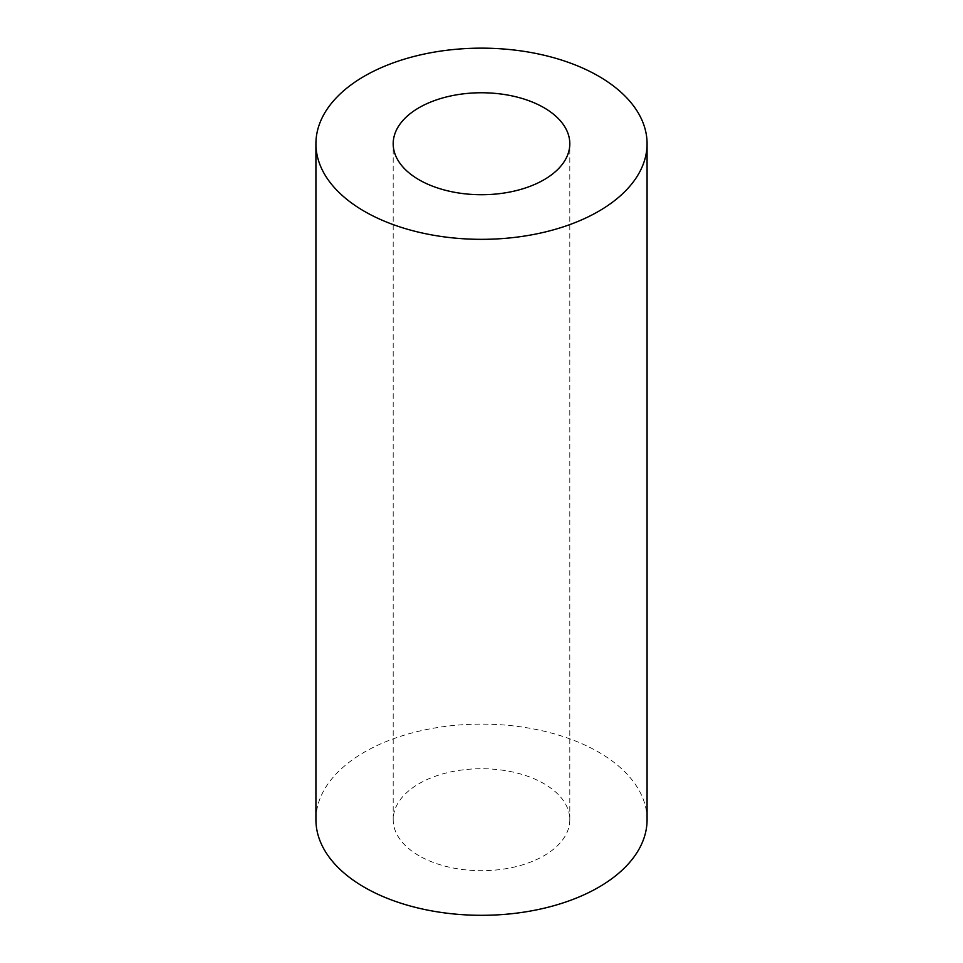 <?xml version="1.0" encoding="UTF-8"?>
<svg xmlns="http://www.w3.org/2000/svg" width="963" height="963" viewBox="0 0 963 963"><rect width="100%" height="100%" fill="white"/><g stroke="black" fill="none" stroke-linecap="round" stroke-linejoin="round"><path stroke-width="0.72" stroke-dasharray="4.82 3.61" d="M419.061 855.77A88.307 50.979 180 0 1 393.193 819.718A88.307 50.979 180 0 1 481.5 768.727A88.307 50.979 180 0 1 569.807 819.718A88.307 50.979 180 0 1 515.289 866.82A88.307 50.979 180 0 1 419.061 855.77M315.924 819.718A165.576 95.59 180 0 1 481.5 724.116A165.576 95.59 180 0 1 647.076 819.718M569.807 819.718L569.807 143.74M393.193 819.718L393.193 143.74"/><path stroke-width="1.44" d="M647.076 143.74L647.076 819.718A165.576 95.59 180 0 1 544.865 908.037A165.576 95.59 180 0 1 364.423 887.308A165.576 95.59 180 0 1 315.924 819.718L315.924 143.74A165.576 95.59 180 0 1 481.5 48.15A165.576 95.59 180 0 1 647.076 143.74A165.576 95.59 180 0 1 544.865 232.059A165.576 95.59 180 0 1 364.423 211.342A165.576 95.59 180 0 1 315.924 143.74M419.061 179.792A88.307 50.979 180 0 1 393.193 143.74A88.307 50.979 180 0 1 481.5 92.761A88.307 50.979 180 0 1 569.807 143.74A88.307 50.979 180 0 1 515.289 190.843A88.307 50.979 180 0 1 419.061 179.792"/></g></svg>
